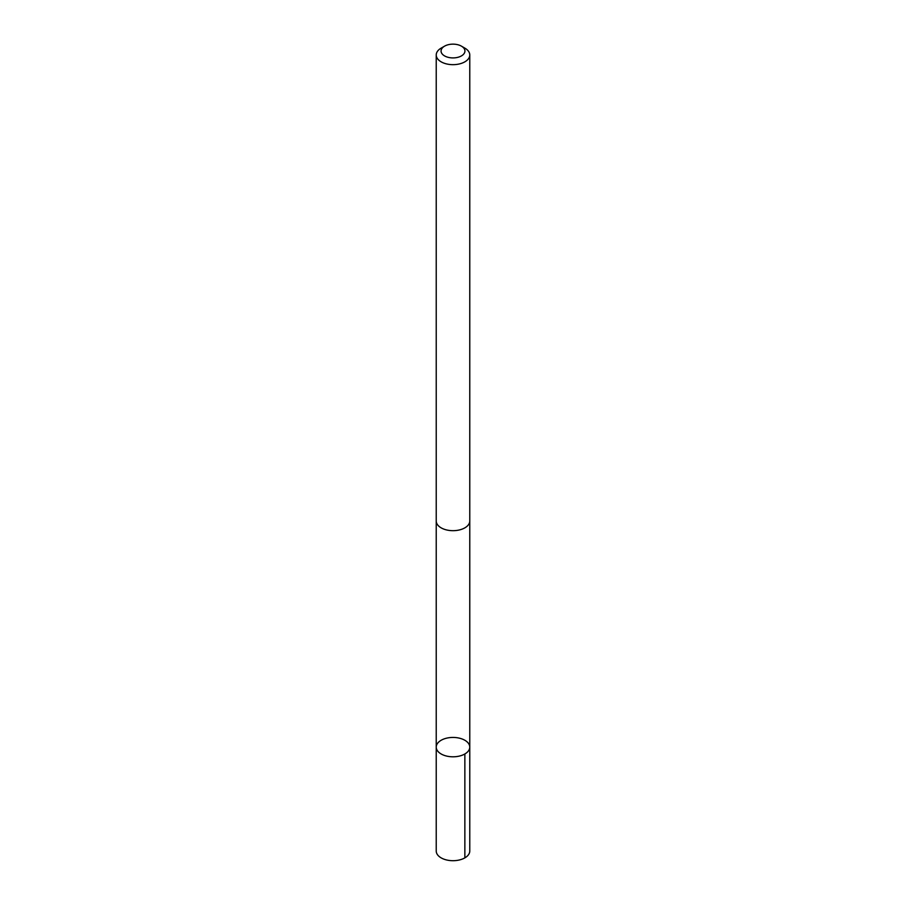 <?xml version="1.0" encoding="UTF-8"?>
<svg xmlns="http://www.w3.org/2000/svg" width="906" height="906" viewBox="0 0 906 906"><rect width="100%" height="100%" fill="white"/><g stroke="black" fill="none" stroke-linecap="round" stroke-linejoin="round"><path stroke-width="1.36" d="M453.362 737.439A16.772 9.683 180 0 1 469.772 747.122A16.772 9.683 180 0 1 453 756.804A16.772 9.683 180 0 1 436.228 747.122A16.772 9.683 180 0 1 453.362 737.439M436.228 851.017A16.772 9.683 0 0 0 452.638 860.7A16.772 9.683 0 0 0 469.772 851.017L469.772 747.122A16.772 9.683 180 0 1 453 756.804A16.772 9.683 180 0 1 436.228 747.122L436.228 851.017M444.563 46.161L441.143 48.131A16.772 9.683 0 0 0 436.228 54.983L436.228 520.995A16.772 9.683 0 0 0 452.638 530.678A16.772 9.683 0 0 0 469.772 520.995L469.772 54.983A16.772 9.683 0 0 0 464.857 48.131L461.437 46.161A11.937 6.886 0 0 0 444.563 46.161A11.937 6.886 0 0 0 441.924 53.601A11.937 6.886 0 0 0 452.751 57.916A11.937 6.886 0 0 0 463.974 53.737A11.937 6.886 0 0 0 461.437 46.161M436.228 54.983A16.772 9.683 0 0 0 452.638 64.666A16.772 9.683 0 0 0 469.772 54.983M464.857 857.869L464.857 753.973M436.228 521.267L436.228 747.122M469.772 521.267L469.772 747.122"/></g></svg>
